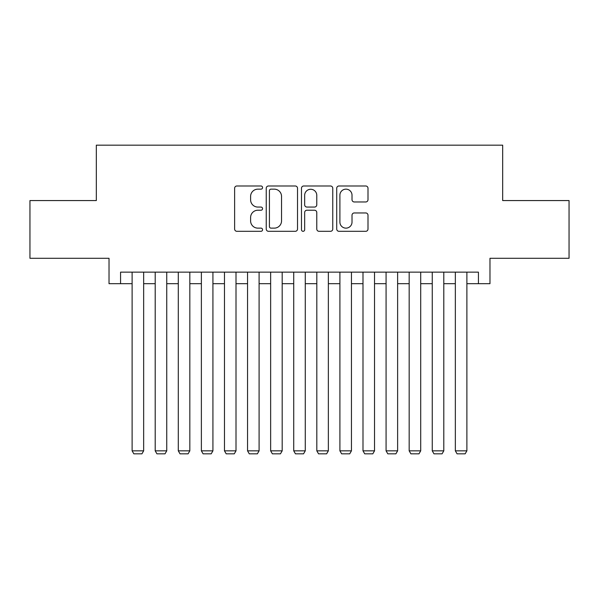<?xml version="1.0" encoding="UTF-8"?>
<svg xmlns="http://www.w3.org/2000/svg" width="599" height="599" viewBox="0 0 599 599"><rect width="100%" height="100%" fill="white"/><g stroke="black" fill="none" stroke-linecap="round" stroke-linejoin="round"><path stroke-width="0.9" d="M262.564 187.577A1.587 1.587 0 0 0 260.977 185.99L236.897 185.99A2.269 2.269 0 0 0 234.628 188.251L234.628 229.043A2.269 2.269 0 0 0 236.897 231.311L260.977 231.311A1.587 1.587 0 0 0 262.564 229.724A1.587 1.587 0 0 0 260.977 228.137L257.855 228.137A7.255 7.255 0 0 1 250.607 220.889L250.607 217.489A7.255 7.255 0 0 1 257.855 210.234L260.977 210.234A1.587 1.587 0 0 0 262.564 208.647A1.587 1.587 0 0 0 260.977 207.067L257.855 207.067A7.255 7.255 0 0 1 250.607 199.811L250.607 196.412A7.255 7.255 0 0 1 257.855 189.157L260.977 189.157A1.587 1.587 0 0 0 262.564 187.577M365.727 201.968A2.269 2.269 0 0 0 367.996 199.699L367.996 188.251A2.269 2.269 0 0 0 365.727 185.99L338.989 185.99A2.269 2.269 0 0 0 336.72 188.251L336.72 229.043A2.269 2.269 0 0 0 338.989 231.311L365.727 231.311A2.269 2.269 0 0 0 367.996 229.043L367.996 215.221A2.269 2.269 0 0 0 365.727 212.952L354.286 212.952A2.269 2.269 0 0 0 352.017 215.221L352.017 222.079A6.065 6.065 0 0 1 345.96 228.137A6.065 6.065 0 0 1 339.895 222.079L339.895 195.222A6.065 6.065 0 0 1 345.96 189.157A6.065 6.065 0 0 1 352.017 195.222L352.017 199.699A2.269 2.269 0 0 0 354.286 201.968L365.727 201.968M120.571 283.686L120.571 272.141L478.429 272.141L478.429 283.686L489.975 283.686L489.975 258.289L569.05 258.289L569.05 200.568L502.673 200.568L502.673 145.16L96.327 145.16L96.327 200.568L29.95 200.568L29.95 258.289L109.025 258.289L109.025 283.686L132.117 283.686M297.516 188.251A2.269 2.269 0 0 0 295.247 185.99L268.509 185.99A2.269 2.269 0 0 0 266.241 188.251L266.241 229.043A2.269 2.269 0 0 0 268.509 231.311L295.247 231.311A2.269 2.269 0 0 0 297.516 229.043L297.516 188.251M303.753 185.99L330.491 185.99A2.269 2.269 0 0 1 332.759 188.251L332.759 229.043A2.269 2.269 0 0 1 330.491 231.311L319.05 231.311A2.269 2.269 0 0 1 316.781 229.043L316.781 212.503A2.269 2.269 0 0 0 314.512 210.234L306.92 210.234A2.269 2.269 0 0 0 304.659 212.503L304.659 229.724A1.587 1.587 0 0 1 303.072 231.311A1.587 1.587 0 0 1 301.484 229.724L301.484 188.251A2.269 2.269 0 0 1 303.753 185.99M143.655 283.686L155.201 283.686M166.747 283.686L178.292 283.686M189.831 283.686L201.376 283.686M212.922 283.686L224.468 283.686M236.006 283.686L247.552 283.686M259.097 283.686L270.643 283.686M282.181 283.686L293.727 283.686M305.273 283.686L316.819 283.686M328.357 283.686L339.903 283.686M351.448 283.686L362.994 283.686M374.532 283.686L386.078 283.686M397.624 283.686L409.169 283.686M420.708 283.686L432.253 283.686M443.799 283.686L455.345 283.686M466.883 283.686L478.429 283.686M271.003 189.157A1.587 1.587 0 0 0 269.415 190.744L269.415 226.549A1.587 1.587 0 0 0 271.003 228.137L274.29 228.137A7.255 7.255 0 0 0 281.537 220.889L281.537 196.412A7.255 7.255 0 0 0 274.29 189.157L271.003 189.157M316.781 195.334A6.065 6.065 0 0 0 310.716 189.277A6.065 6.065 0 0 0 304.659 195.334L304.659 204.798A2.269 2.269 0 0 0 306.92 207.067L314.512 207.067A2.269 2.269 0 0 0 316.781 204.798L316.781 195.334M143.655 272.141L143.655 450.837L132.117 450.837L132.117 272.141M143.655 450.837L141.926 453.84L133.847 453.84L132.117 450.837M166.747 272.141L166.747 450.837L155.201 450.837L155.201 272.141M166.747 450.837L165.017 453.84L156.931 453.84L155.201 450.837M189.831 272.141L189.831 450.837L178.292 450.837L178.292 272.141M189.831 450.837L188.101 453.84L180.022 453.84L178.292 450.837M212.922 272.141L212.922 450.837L201.376 450.837L201.376 272.141M212.922 450.837L211.192 453.84L203.106 453.84L201.376 450.837M236.006 272.141L236.006 450.837L224.468 450.837L224.468 272.141M236.006 450.837L234.276 453.84L226.197 453.84L224.468 450.837M259.097 272.141L259.097 450.837L247.552 450.837L247.552 272.141M259.097 450.837L257.368 453.84L249.281 453.84L247.552 450.837M282.181 272.141L282.181 450.837L270.643 450.837L270.643 272.141M282.181 450.837L280.452 453.84L272.373 453.84L270.643 450.837M305.273 272.141L305.273 450.837L293.727 450.837L293.727 272.141M305.273 450.837L303.543 453.84L295.457 453.84L293.727 450.837M328.357 272.141L328.357 450.837L316.819 450.837L316.819 272.141M328.357 450.837L326.627 453.84L318.548 453.84L316.819 450.837M351.448 272.141L351.448 450.837L339.903 450.837L339.903 272.141M351.448 450.837L349.719 453.84L341.632 453.84L339.903 450.837M374.532 272.141L374.532 450.837L362.994 450.837L362.994 272.141M374.532 450.837L372.803 453.84L364.724 453.84L362.994 450.837M397.624 272.141L397.624 450.837L386.078 450.837L386.078 272.141M397.624 450.837L395.894 453.84L387.808 453.84L386.078 450.837M420.708 272.141L420.708 450.837L409.169 450.837L409.169 272.141M420.708 450.837L418.978 453.84L410.899 453.84L409.169 450.837M443.799 272.141L443.799 450.837L432.253 450.837L432.253 272.141M443.799 450.837L442.069 453.84L433.983 453.84L432.253 450.837M466.883 272.141L466.883 450.837L455.345 450.837L455.345 272.141M466.883 450.837L465.153 453.84L457.074 453.84L455.345 450.837"/></g></svg>
